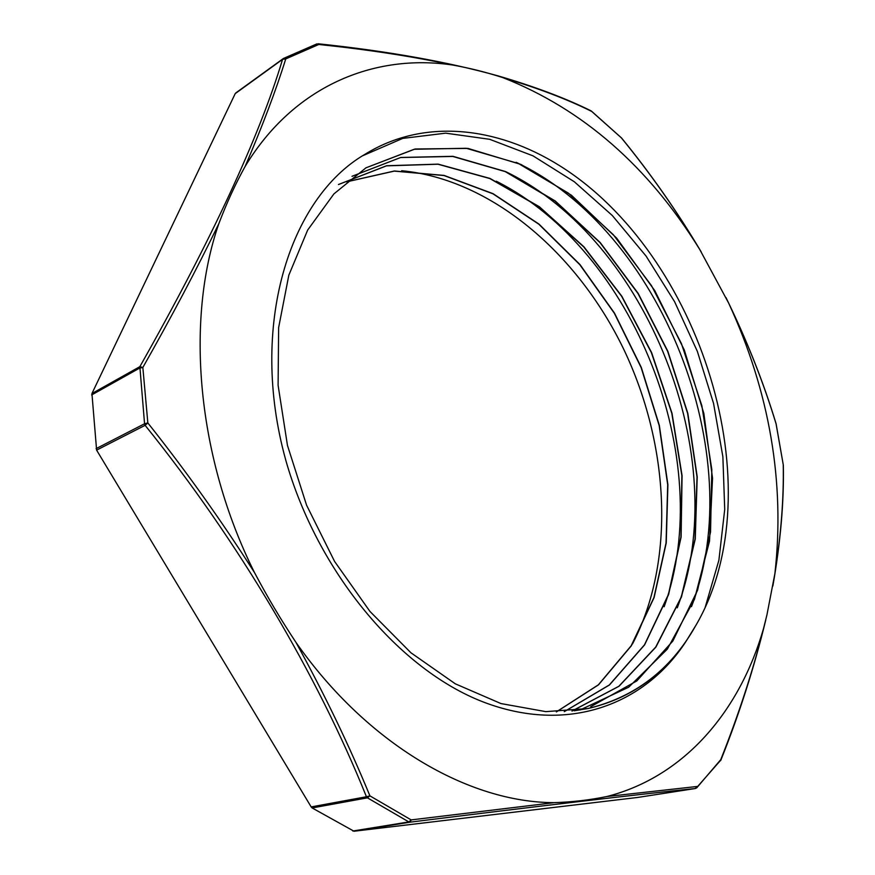 <?xml version="1.0" encoding="UTF-8"?>
<svg xmlns="http://www.w3.org/2000/svg" width="875" height="875" viewBox="0 0 875 875"><rect width="100%" height="100%" fill="white"/><g stroke="black" fill="none" stroke-linecap="round" stroke-linejoin="round"><path stroke-width="1.31" d="M362.709 155.739L402.73 138.403L445.681 133.164L489.661 139.3L533.006 155.848L574.295 181.737L612.314 215.523L646.023 256.003L674.614 301.744L697.342 351.356L713.573 403.495L722.87 456.695L724.719 509.458L718.889 560.241L705.184 607.327M516.119 162.291C660.953 230.191 750.487 455.273 691.48 606.659M505.805 171.697C647.566 240.002 734.234 458.762 677.261 607.819M496.267 181.213C633.872 249.955 717.347 460.119 664.125 606.758M285.655 459.802C317.625 572.556 399.339 669.561 483.088 701.914C567.153 734.256 644.613 705.37 686.153 641.178L695.756 625.559M556.423 711.889L598.5 684.841L631.367 645.75L654.106 597.548L666.236 542.948L667.898 484.739L659.345 425.425L641.298 367.434L614.469 313.086L579.961 264.545L538.956 224.077L493.041 193.659L444.095 175.427L394.384 170.997L346.642 181.814M564.331 711.637L609.427 685.005L644.569 644.93L668.609 594.519L681.1 537.086L682.073 475.672L672.011 413.273L651.602 352.581L621.852 296.264L583.931 246.816L539.372 206.741L490.022 178.445L438.189 164.139L386.641 165.736L338.647 184.439M572.152 711.014L619.019 686.241L655.889 647.106L681.472 596.958L695.242 539.12L697.211 476.908L687.827 413.317L667.833 351.269L638.203 293.431L600.173 242.517L555.286 201.02L505.433 171.533L452.966 156.319L400.783 157.456L351.991 176.302M579.983 709.997L628.666 687.214L667.286 649.184L694.455 599.342L709.516 541.198L712.534 478.166L703.85 413.427L684.283 349.956L654.784 290.653L616.667 238.153L571.441 195.267L521.084 164.489L468.005 148.411L415.133 148.991L365.98 167.814L333.889 193.933L307.672 230.048L288.837 275.155L278.633 327.611L278.097 385.284L287.47 445.473L306.578 505.192L334.589 561.444L369.972 611.45L410.933 652.783L455.317 683.823L500.959 703.566L545.825 711.637L588.098 708.52C629.114 698.895 661.806 676.452 686.153 641.178M556.314 711.889L598.369 684.83L631.203 645.739L653.931 597.548L666.05 542.97L667.702 484.772L659.159 425.491L641.112 367.522L614.305 313.195L579.808 264.677L538.825 224.208L492.931 193.791L444.008 175.536L394.308 171.106L346.577 181.869M564.266 711.637L609.317 684.972L644.448 644.886L668.434 594.453L680.925 537.031L681.866 475.628L671.803 413.252L651.372 352.592L621.633 296.275L583.702 246.881L539.164 206.806L489.814 178.544L437.992 164.227L386.466 165.856L338.461 184.537M571.966 711.036L618.844 686.284L655.692 647.117L681.286 596.991L695.023 539.153L697.025 476.952L687.619 413.372L667.647 351.323L637.995 293.519L599.987 242.583L555.078 201.13L505.247 171.609L452.78 156.45L400.586 157.533L352.002 176.312M590.745 706.683L636.836 680.914L672.853 641.025L697.572 590.253L710.544 532.033L711.812 469.503L701.87 405.748L681.417 343.558L651.503 285.677L613.288 234.675L568.356 193.134L518.536 163.559L466.211 148.269L414.17 149.275L365.783 167.902M574.208 710.784L587.88 708.531C634.572 697.331 670.261 670.141 694.969 626.97M695.767 625.57C775.392 489.486 700.809 253.498 559.234 165.452C496.519 126.295 423.237 118.212 365.159 154.197C288.98 198.198 248.752 326.539 285.677 459.802M774.9 573.628C781.08 534.177 783.869 497.875 783.245 464.745L783.3 464.909M776.048 423.719L783.333 465.205L776.136 424.025C763.897 383.753 748.059 343.416 728.623 303.023C769.694 392.109 785.127 482.311 774.889 573.628L766.927 614.939L763.547 628.502C740.009 710.38 685.18 776.475 606.988 796.491C589.892 800.034 572.294 802.08 554.203 802.648L411.163 819.908L408.855 821.931L410.091 822.161L411.163 819.908L369.906 795.856L367.434 797.836L366.439 796.753L311.172 806.914L312.145 807.953L354.025 831.239L410.091 822.161C540.969 805.853 636.005 794.642 695.188 788.539L637.547 797.464M637.448 797.475L354.025 831.239M311.172 806.914L96.611 450.133L145.108 425.316C238.744 541.538 317.603 675.27 366.439 796.753L369.906 795.856C349.387 745.861 324.756 694.728 296.023 642.48C280.273 618.636 268.242 598.5 254.527 572.622C197.017 457.745 185.106 320.491 218.827 223.694C226.658 203.011 235.441 183.903 245.164 166.37C293.825 85.838 374.172 53.375 452.616 65.013C469.842 68.13 486.653 72.362 503.048 77.689C582.816 109.145 648.386 166.436 699.781 249.55L728.612 303.023M218.827 223.705C197.083 268.527 171.752 316.455 142.844 367.478L139.858 366.658L91.93 393.542L96.611 450.133M91.93 393.542L235.2 93.647L282.57 59.358L285.753 58.909L283.445 58.483L282.57 59.358C259.197 137.244 211.619 239.684 139.858 366.658L144.561 423.762L145.108 425.316L147.842 422.942L144.561 423.762L96.086 448.645M282.942 58.833L235.2 93.647M632.505 643.923C675.642 561.105 669.605 445.156 623.612 349.027C577.314 253.181 491.444 179.342 401.691 170.723M720.77 760.113L696.27 788.058M763.503 628.666C752.948 670.753 738.708 714.394 720.781 759.609L696.806 787.752M606.988 796.491L697.233 786.461L695.188 788.539L637.503 797.475M554.192 802.648C469.142 802.572 367.839 744.855 296.078 642.556M254.527 572.622C221.561 520.877 186.003 470.98 147.842 422.942L142.844 367.478L139.573 368.123L91.645 394.953M245.164 166.359C262.478 125.989 276.008 90.169 285.753 58.909L318.795 44.472L316.827 43.914L283.434 58.483L235.736 92.991M452.539 65.002C412.355 56.416 367.773 49.569 318.795 44.472L316.859 43.903M620.987 137.484L591.369 111.059M503.059 77.689C537.709 88.025 567.252 99.269 591.686 111.42L621.327 137.812C650.114 173.009 676.189 210.142 699.562 249.2M776.169 424.167L776.125 423.85C763.361 381.806 746.648 339.73 725.987 297.609M695.384 788.495L696.817 787.741M312.145 807.953L367.434 797.836L408.855 821.931L352.811 831.02M701.17 251.847C677.458 211.859 650.88 173.852 621.425 137.834L621.414 137.922M720.562 760.648L720.923 760.003C739.386 713.77 754.327 667.144 765.723 620.123M772.877 585.977C780.566 541.909 784.055 501.659 783.333 465.216M590.931 110.786C565.414 98.153 534.417 86.505 497.93 75.841C447.278 61.764 387.352 51.067 318.128 43.772"/></g></svg>
